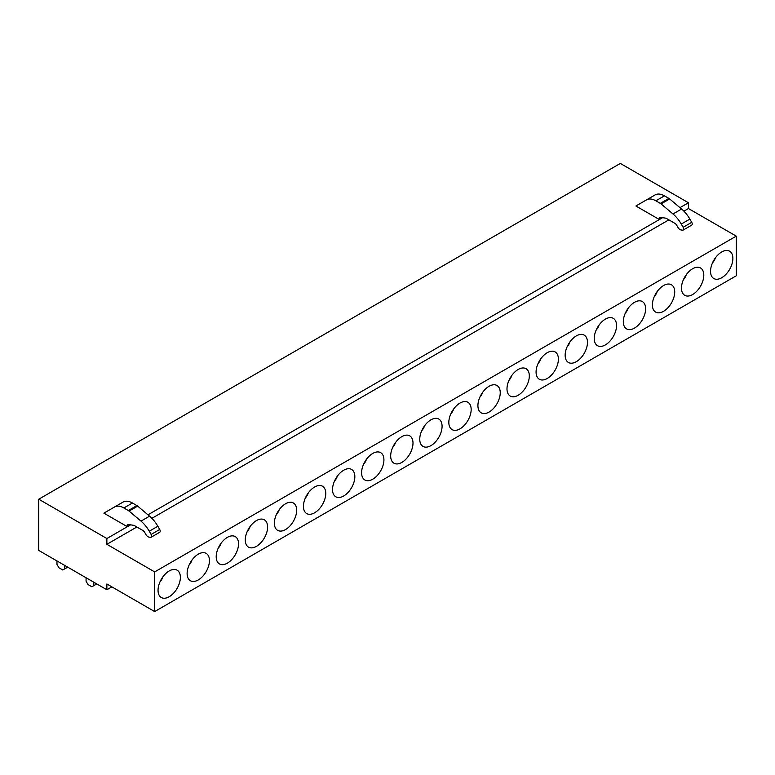 <?xml version="1.0" encoding="UTF-8"?>
<svg xmlns="http://www.w3.org/2000/svg" width="775" height="775" viewBox="0 0 775 775"><rect width="100%" height="100%" fill="white"/><g stroke="black" fill="none" stroke-linecap="round" stroke-linejoin="round"><path stroke-width="1.16" d="M736.25 236.133L688.452 208.543L688.452 202.759L620.329 163.428L38.75 499.207L38.75 550.434L106.872 589.756L106.872 583.972L154.671 611.572L154.671 571.911L736.25 236.133L736.25 275.793L154.671 611.572M731.503 265.379A15.791 9.116 -60 0 1 721.341 277.954A15.791 9.116 -60 0 1 711.576 276.123A15.791 9.116 -60 0 1 711.915 264.333A15.791 9.116 -60 0 1 726.398 250.451A15.791 9.116 -60 0 1 731.503 265.379M682.833 281.122A15.791 9.116 -60 0 1 697.316 267.239A15.791 9.116 -60 0 1 702.431 282.168A15.791 9.116 -60 0 1 692.259 294.742A15.791 9.116 -60 0 1 682.504 292.911A15.791 9.116 -60 0 1 682.833 281.122M653.761 297.91A15.791 9.116 -60 0 1 668.244 284.028A15.791 9.116 -60 0 1 673.349 298.956A15.791 9.116 -60 0 1 663.177 311.531A15.791 9.116 -60 0 1 653.422 309.7A15.791 9.116 -60 0 1 653.761 297.91M624.679 314.698A15.791 9.116 -60 0 1 639.162 300.816A15.791 9.116 -60 0 1 644.267 315.745A15.791 9.116 -60 0 1 634.105 328.319A15.791 9.116 -60 0 1 624.34 326.488A15.791 9.116 -60 0 1 624.679 314.698M595.597 331.487A15.791 9.116 -60 0 1 610.08 317.605A15.791 9.116 -60 0 1 615.185 332.533A15.791 9.116 -60 0 1 605.023 345.108A15.791 9.116 -60 0 1 595.268 343.277A15.791 9.116 -60 0 1 595.597 331.487M566.515 348.275A15.791 9.116 -60 0 1 580.998 334.393A15.791 9.116 -60 0 1 586.113 349.322A15.791 9.116 -60 0 1 575.941 361.896A15.791 9.116 -60 0 1 566.186 360.065A15.791 9.116 -60 0 1 566.515 348.275M537.443 365.064A15.791 9.116 -60 0 1 551.926 351.182A15.791 9.116 -60 0 1 557.031 366.11A15.791 9.116 -60 0 1 546.859 378.684A15.791 9.116 -60 0 1 537.104 376.853A15.791 9.116 -60 0 1 537.443 365.064M508.361 381.852A15.791 9.116 -60 0 1 522.844 367.97A15.791 9.116 -60 0 1 527.949 382.898A15.791 9.116 -60 0 1 517.787 395.473A15.791 9.116 -60 0 1 508.022 393.642A15.791 9.116 -60 0 1 508.361 381.852M479.279 398.641A15.791 9.116 -60 0 1 493.762 384.758A15.791 9.116 -60 0 1 498.877 399.687A15.791 9.116 -60 0 1 488.705 412.261A15.791 9.116 -60 0 1 478.95 410.43A15.791 9.116 -60 0 1 479.279 398.641M450.198 415.429A15.791 9.116 -60 0 1 464.69 401.547A15.791 9.116 -60 0 1 469.795 416.475A15.791 9.116 -60 0 1 459.623 429.05A15.791 9.116 -60 0 1 449.868 427.219A15.791 9.116 -60 0 1 450.198 415.429M421.125 432.218A15.791 9.116 -60 0 1 435.608 418.335A15.791 9.116 -60 0 1 440.713 433.264A15.791 9.116 -60 0 1 430.551 445.838A15.791 9.116 -60 0 1 420.786 444.007A15.791 9.116 -60 0 1 421.125 432.218M392.043 449.006A15.791 9.116 -60 0 1 406.526 435.124A15.791 9.116 -60 0 1 411.632 450.052A15.791 9.116 -60 0 1 401.469 462.627A15.791 9.116 -60 0 1 391.714 460.796A15.791 9.116 -60 0 1 392.043 449.006M362.962 465.794A15.791 9.116 -60 0 1 377.444 451.922A15.791 9.116 -60 0 1 382.559 466.841A15.791 9.116 -60 0 1 372.387 479.415A15.791 9.116 -60 0 1 362.632 477.584A15.791 9.116 -60 0 1 362.962 465.794M333.889 482.583A15.791 9.116 -60 0 1 348.372 468.71A15.791 9.116 -60 0 1 353.478 483.629A15.791 9.116 -60 0 1 343.306 496.203A15.791 9.116 -60 0 1 333.55 494.373A15.791 9.116 -60 0 1 333.889 482.583M304.808 499.371A15.791 9.116 -60 0 1 319.29 485.499A15.791 9.116 -60 0 1 324.396 500.427A15.791 9.116 -60 0 1 314.233 512.992A15.791 9.116 -60 0 1 304.468 511.161A15.791 9.116 -60 0 1 304.808 499.371M275.726 516.16A15.791 9.116 -60 0 1 290.208 502.287A15.791 9.116 -60 0 1 295.314 517.216A15.791 9.116 -60 0 1 285.152 529.78A15.791 9.116 -60 0 1 275.396 527.949A15.791 9.116 -60 0 1 275.726 516.16M246.644 532.948A15.791 9.116 -60 0 1 261.136 519.076A15.791 9.116 -60 0 1 266.242 534.004A15.791 9.116 -60 0 1 256.07 546.569A15.791 9.116 -60 0 1 246.314 544.738A15.791 9.116 -60 0 1 246.644 532.948M217.572 549.737A15.791 9.116 -60 0 1 232.054 535.864A15.791 9.116 -60 0 1 237.16 550.792A15.791 9.116 -60 0 1 226.998 563.357A15.791 9.116 -60 0 1 217.233 561.526A15.791 9.116 -60 0 1 217.572 549.737M188.49 566.525A15.791 9.116 -60 0 1 202.972 552.653A15.791 9.116 -60 0 1 208.078 567.581A15.791 9.116 -60 0 1 197.916 580.146A15.791 9.116 -60 0 1 188.151 578.315A15.791 9.116 -60 0 1 188.49 566.525M159.408 583.323A15.791 9.116 -60 0 1 173.891 569.441A15.791 9.116 -60 0 1 179.006 584.369A15.791 9.116 -60 0 1 168.834 596.934A15.791 9.116 -60 0 1 159.078 595.103A15.791 9.116 -60 0 1 159.408 583.323M38.75 499.207L106.872 538.528L106.872 544.312L154.671 571.911M688.452 202.759L679.975 207.652M662.606 217.678L147.957 514.813M130.588 524.84L106.872 538.528M635.907 205.995L659.196 219.441L659.196 218.066A1.618 0.93 -120 0 1 659.535 217.329A1.618 0.93 -120 0 1 659.951 217.262L666.064 218.23L674.763 223.248A4.049 2.335 -120 0 1 676.788 225.389L677.97 227.443A4.049 2.335 -120 0 0 680.973 229.943L682.513 230.185A2.432 1.405 -120 0 0 683.143 230.088A2.432 1.405 -120 0 0 683.143 227.278L681.283 224.062L689.866 219.102A24.287 14.018 60 0 0 681.583 209.017L669.668 198.962A4.853 2.8 -120 0 0 668.893 198.41L664.456 195.852A18.784 10.85 60 0 0 655.069 194.932L635.907 205.995M662.325 217.639L659.196 219.441M130.316 524.791L127.187 526.603L127.187 525.227A1.618 0.93 -120 0 1 127.517 524.481A1.618 0.93 -120 0 1 127.933 524.413L134.056 525.382L142.755 530.4A4.049 2.335 -120 0 1 144.78 532.541L145.962 534.595A4.049 2.335 -120 0 0 148.965 537.094L150.505 537.337A2.432 1.405 -120 0 0 151.125 537.24A2.432 1.405 -120 0 0 151.125 534.43L149.275 531.214L157.858 526.254A24.287 14.018 60 0 0 149.575 516.169L137.659 506.114A4.853 2.8 -120 0 0 136.884 505.571L132.447 503.004A18.784 10.85 60 0 0 123.06 502.084L103.889 513.147L127.187 526.603M111.881 586.869L106.872 589.756M688.452 208.543L683.899 211.168M668.873 219.848L151.89 518.33M136.855 527L106.872 544.312M683.143 230.088L691.726 225.128A2.432 1.405 -120 0 0 691.726 222.328L689.866 219.102M655.069 194.932L646.486 199.882A18.784 10.85 60 0 1 655.873 200.812L664.456 195.852M681.583 209.017L673 213.977L661.085 203.922A4.853 2.8 -120 0 0 660.31 203.37L655.873 200.812M673 213.977A24.287 14.018 60 0 1 681.283 224.062M151.125 537.24L159.718 532.28A2.432 1.405 -120 0 0 159.718 529.48L157.858 526.254M123.06 502.084L114.477 507.034A18.784 10.85 60 0 1 114.477 507.034A18.784 10.85 60 0 1 123.864 507.964L132.447 503.004M149.575 516.169L140.992 521.129L129.067 511.074A4.853 2.8 -120 0 0 128.301 510.522L123.864 507.964M140.992 521.129A24.287 14.018 60 0 1 149.275 531.214M712.525 262.822A7.895 4.553 120 0 0 715.16 258.511A7.895 4.553 120 0 0 715.364 257.92M683.453 279.62A7.895 4.553 120 0 0 686.078 275.299A7.895 4.553 120 0 0 686.282 274.708M654.371 296.408A7.895 4.553 120 0 0 657.006 292.088A7.895 4.553 120 0 0 657.2 291.497M625.289 313.197A7.895 4.553 120 0 0 627.924 308.876A7.895 4.553 120 0 0 628.128 308.285M596.217 329.985A7.895 4.553 120 0 0 598.842 325.665A7.895 4.553 120 0 0 599.046 325.074M567.135 346.774A7.895 4.553 120 0 0 569.761 342.453A7.895 4.553 120 0 0 569.964 341.862M538.053 363.562A7.895 4.553 120 0 0 540.688 359.242A7.895 4.553 120 0 0 540.882 358.651M508.972 380.351A7.895 4.553 120 0 0 511.607 376.03A7.895 4.553 120 0 0 511.81 375.439M479.899 397.139A7.895 4.553 120 0 0 482.525 392.818A7.895 4.553 120 0 0 482.728 392.228M450.817 413.927A7.895 4.553 120 0 0 453.443 409.607A7.895 4.553 120 0 0 453.646 409.016M421.736 430.716A7.895 4.553 120 0 0 424.371 426.395A7.895 4.553 120 0 0 424.574 425.804M392.654 447.504A7.895 4.553 120 0 0 395.289 443.184A7.895 4.553 120 0 0 395.492 442.593M363.582 464.293A7.895 4.553 120 0 0 366.207 459.972A7.895 4.553 120 0 0 366.41 459.381M334.5 481.081A7.895 4.553 120 0 0 337.135 476.761A7.895 4.553 120 0 0 337.328 476.17M305.418 497.87A7.895 4.553 120 0 0 308.053 493.549A7.895 4.553 120 0 0 308.256 492.958M276.346 514.658A7.895 4.553 120 0 0 278.971 510.337A7.895 4.553 120 0 0 279.174 509.747M247.264 531.447A7.895 4.553 120 0 0 249.889 527.126A7.895 4.553 120 0 0 250.093 526.545M218.182 548.235A7.895 4.553 120 0 0 220.817 543.914A7.895 4.553 120 0 0 221.011 543.333M189.1 565.023A7.895 4.553 120 0 0 191.735 560.703A7.895 4.553 120 0 0 191.938 560.122M160.028 581.812A7.895 4.553 120 0 0 162.653 577.491A7.895 4.553 120 0 0 162.857 576.91M66.999 566.738L66.999 567.552L64.712 568.869L64.712 565.421M64.712 568.869L62.775 569.983L58.91 567.755L56.982 564.413L56.982 560.955M96.081 583.527L96.081 584.34L93.785 585.658L93.785 582.209M93.785 585.658L91.857 586.772L87.992 584.544L86.064 581.202L86.064 577.743M691.726 222.328L683.143 227.278M660.455 217.339L659.196 218.066M668.893 198.41L660.31 203.37M669.668 198.962L661.085 203.922M159.718 529.48L151.125 534.43M128.447 524.501L127.187 525.227M136.884 505.571L128.301 510.522M137.659 506.114L129.067 511.074"/></g></svg>
